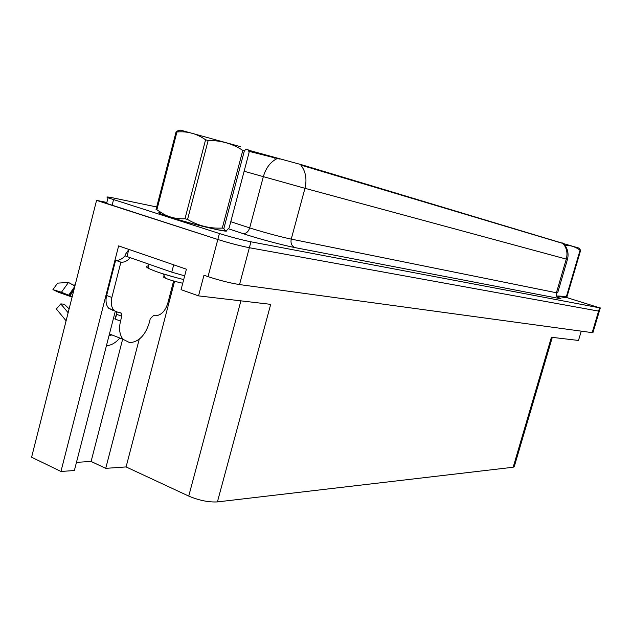 <?xml version="1.0" encoding="UTF-8"?>
<svg xmlns="http://www.w3.org/2000/svg" width="632" height="632" viewBox="0 0 632 632"><rect width="100%" height="100%" fill="white"/><g stroke="black" fill="none" stroke-linecap="round" stroke-linejoin="round"><path stroke-width="0.95" d="M106.84 202.445L96.554 200.376L217.835 239.488C229.463 243.115 239.97 245.856 249.356 247.72L599.318 311.236L249.356 247.72C239.97 245.856 229.463 243.115 217.835 239.488L106.603 203.409C105.038 202.698 105.11 202.43 106.808 202.595M115.245 311.394L74.371 470.532L60.949 471.464L118.634 245.88L186.416 269.192L181.06 289.661L198.527 295.879L203.97 275.228L208.031 276.626C219.581 280.411 230.08 283.065 239.528 284.574L592.184 332.645L592.974 332.535L599.286 311.347M552.297 337.377L514.329 466.361L513.168 467.246L217.408 501.911L270.701 304.348L198.527 295.879M581.25 331.16L578.493 340.451L551.412 337.267L513.168 467.246M60.949 471.464L31.6 457.22L96.554 200.376M217.408 501.911C208.663 502.369 199.112 500.433 188.739 496.088L126.084 466.929L174.574 281.256M126.084 466.929L105.726 468.352L139.238 339.187M76.472 462.355L91.103 461.455L105.726 468.352M248.376 150.147L302.736 165.063L563.302 243.462M106.437 345.672C111.011 345.443 115.316 343.073 119.353 338.57M91.103 461.455L122.49 339.811M159.904 213.592L169.882 217.132C191.859 224.242 230.862 233.477 226.272 230.585M563.302 243.439C567.576 247.989 568.966 253.306 567.473 259.389L566.288 259.096C567.828 253.132 566.738 247.926 563.017 243.486L300.879 165.102C305.754 171.556 307.12 179.291 304.964 188.304L244.126 171.256M279.391 159.035L248.787 151.293M557.724 296.187L565.15 297.617M156.697 206.964L112.828 197.856C107.235 196.718 105.631 196.694 108.025 197.792L219.407 233.524C231.043 237.126 241.558 239.883 250.936 241.803L599.571 307.824L566.067 297.332M68.138 312.745L60.798 303.897L56.366 308.977L66.099 320.803M60.798 303.897L64.29 304.229L69.117 308.858M113.033 310.438L108.601 308.179L118.231 312.421L121.289 313.14L121.763 316.277L120.522 321.111C118.729 328.838 119.582 334.913 123.074 339.329L129.726 342.67C138.653 341.959 145.091 335.545 149.049 323.442L150.266 318.749L153.434 315.605L155.267 315.771C160.986 315.455 165.15 311.315 167.772 303.336L173.61 280.979M115.38 318.963L114.826 318.923L115.34 319.12L116.58 314.294L116.588 312.058M114.826 318.923L116.707 313.598M72.214 296.613L61.43 292.26L52.93 289.63L58.784 292.371L72.095 297.079M109.178 335.023L110.892 335.703L109.257 334.691M74.908 285.98L68.454 282.472L57.615 283.128L52.93 289.63M75.161 284.961L73.762 284.945M108.601 308.179C106.058 305.09 105.394 300.864 106.618 295.492L115.624 260.297C118.942 260.653 122.071 259.16 125.01 255.834L125.365 254.435L128.754 249.64M130.255 257.698C127.324 261.016 124.212 262.509 120.902 262.162L115.624 260.297M113.815 310.17C111.279 307.073 110.632 302.839 111.864 297.459L120.902 262.162M177.205 266.025L129.22 249.522M173.674 264.879L171.77 272.163L184.678 275.836M126.985 256.529L125.01 255.834M128.802 249.45L126.977 256.56L171.77 272.163M111.35 334.691L110.892 335.703M148.528 265.969C145.858 266.017 145.676 266.72 147.983 268.079C154.564 271.428 166.469 275.26 183.699 279.565M563.444 243.581L579.07 248.131M557.661 295.989L566.414 296.542L580.073 250.185C575.57 246.899 570.491 245.224 564.826 245.169M580.073 250.185L580.634 250.351L566.991 296.661L565.648 297.49M557.716 296.163L565.656 297.498M566.414 296.542L566.991 296.661M579.315 248.384L580.634 250.351M180.57 130.153L240.365 146.624M176.099 131.796L176.944 132.001L156.862 209.824L156.049 209.468L176.099 131.796L180.049 130.287M156.862 209.824L164.257 214.485C170.743 217.7 177.647 219.122 184.994 218.743L205.582 139.783C196.781 133.621 187.238 131.022 176.944 132.001M205.582 139.783L208.157 140.501L187.562 219.462C198.353 225.837 209.935 228.713 222.29 228.073L223.878 228.389C224.455 230.498 225.427 231.138 226.777 230.317L229.163 227.82L249.063 152.589C248.455 148.599 246.891 148.022 244.363 150.858L223.878 228.389M222.29 228.073L242.799 150.392C232.402 143.638 220.852 140.344 208.157 140.501M242.799 150.392L244.363 150.858M160.797 212.518C157.091 212.162 158.545 213.158 165.157 215.504C177.094 219.731 205.819 227.481 218.403 229.874L225.711 230.696M184.994 218.743L187.562 219.462M164.62 276.65C162.89 276.666 163.167 277.187 165.45 278.214C169.882 280.023 175.649 281.698 182.743 283.247M161.468 273.356L176.21 277.661M592.184 332.645L599.571 307.824M239.528 284.574L250.936 241.803M208.031 276.626L219.407 233.524M188.739 496.088L240.903 300.848M274.809 157.202L274.541 158.19M302.736 165.063L302.554 165.734M562.559 242.957L562.433 243.399M557.234 297.127C561.374 298.549 562.053 299.007 559.265 298.494L294.947 247.594C291.708 246.132 290.467 243.304 291.241 239.117L556.405 292.766L557.661 292.813L567.473 259.404M294.947 247.594C284.882 245.698 261.632 239.575 247.238 235.001L228.413 228.76M276.966 158.656C270.425 161.958 265.875 167.978 263.315 176.715L249.68 227.891L253.211 229.013C267.597 233.382 280.276 236.747 291.241 239.117L304.964 188.304L566.288 259.096L556.405 292.766C555.86 295.555 556.808 297.459 559.265 298.494M113.531 199.736L112.101 205.384M230.783 221.698L249.68 227.891C248.289 231.944 245.998 233.832 242.822 233.579M120.522 321.111L115.34 319.12M73.999 289.559L70.089 295.8M68.454 282.472L61.43 292.26M74.766 286.533L68.691 295.191M74.292 288.405L69.583 295.586M111.864 297.459L106.618 295.492M121.763 316.277L116.58 314.294M600.305 307.926L599.318 311.236M108.025 197.792L106.603 203.409M123.074 339.329L109.455 333.949M121.289 313.14L119.748 312.556M148.978 264.223L147.983 268.079M160.56 213.869L160.891 212.581M180.886 130.066L177.102 131.061M165.157 215.504L164.257 214.485M165.45 278.214L163.372 274.272M156.578 209.706L176.652 131.93"/></g></svg>
